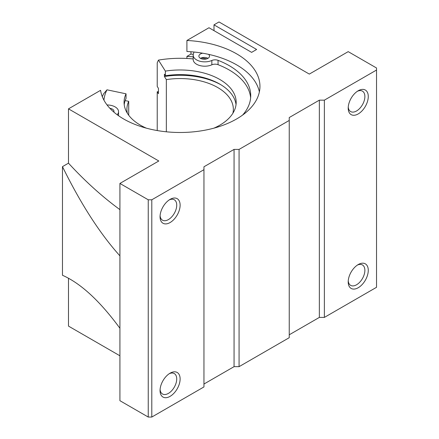 <?xml version="1.0" encoding="UTF-8"?>
<svg xmlns="http://www.w3.org/2000/svg" width="439" height="439" viewBox="0 0 439 439"><rect width="100%" height="100%" fill="white"/><g stroke="black" fill="none" stroke-linecap="round" stroke-linejoin="round"><path stroke-width="0.66" d="M158.441 91.581A79.821 46.084 0 0 0 157.228 91.784L157.228 130.553M124.215 104.652A56.055 32.365 0 0 1 126.042 98.451L126.042 93.82A56.055 32.365 0 0 0 124.067 102.331A56.055 32.365 0 0 0 146.33 128.155M213.914 128.155A56.055 32.365 0 0 0 236.177 102.331A56.055 32.365 0 0 0 165.377 71.113L158.441 60.11L157.228 62.821L157.228 86.428L158.441 88.354L158.441 93.716L157.228 91.784M126.042 93.82L106.995 89.814A76.276 44.037 0 0 0 103.939 100.158M193.198 58.947A76.276 44.037 0 0 0 158.441 60.11M106.995 89.814L103.653 93.748A79.821 46.084 0 0 0 102.314 96.684M166.348 131.793L166.348 79.607A53.218 30.725 0 0 1 233.339 109.284A53.218 30.725 0 0 1 232.895 113.246M128.72 115.243L128.72 101.332A53.218 30.725 0 0 0 126.909 109.284A53.218 30.725 0 0 0 127.354 113.246M128.72 101.332L125.17 100.586M220.74 84.661A58.892 34.001 0 0 0 164.4 76.518L166.348 79.607M164.4 76.518L164.4 74.202L165.377 75.744L165.377 71.113M236.034 104.652A56.055 32.365 0 0 0 165.377 75.744M250.631 97.842A73.615 42.501 180 0 0 218.051 64.692A5.323 3.073 180 0 0 211.845 64.813L211.845 60.467A11.584 6.689 180 0 1 199.663 61.164A11.584 6.689 180 0 1 193.198 55.166A11.584 6.689 180 0 1 193.314 54.211L193.983 52.021M107.056 104.959A11.584 6.689 180 0 1 118.541 111.643A11.584 6.689 180 0 1 117.202 114.76M211.845 60.467A5.323 3.073 180 0 1 218.051 60.346A73.615 42.501 180 0 1 250.729 95.669A73.615 42.501 180 0 1 242.597 115.089M211.845 64.813A11.584 6.689 180 0 1 199.663 65.51A11.584 6.689 180 0 1 193.198 59.512L193.198 55.166M200.442 58.327A5.323 3.073 180 0 1 207.971 58.327M109.909 108.323A5.323 3.073 180 0 1 112.428 109.141A5.323 3.073 180 0 1 113.986 111.314A5.323 3.073 180 0 1 113.822 112.066M208.492 54.332A5.323 3.073 180 0 1 209.529 56.154A5.323 3.073 180 0 1 204.206 59.227A5.323 3.073 180 0 1 198.883 56.154A5.323 3.073 180 0 1 202.703 53.207M190.938 51.747L190.938 54.09A84.261 48.647 180 0 1 193.297 54.288M213.991 30.642L213.991 24.847L256.634 49.47L251.618 52.367L208.975 27.745L186.91 40.481L186.91 51.489A79.821 46.084 180 0 1 259.378 91.905M190.938 54.09L186.91 56.411L186.91 58.469M119.918 355.793L68.489 326.106L68.489 278.216M148.245 199.794L148.245 417.05L119.918 400.692L119.918 328.279C99.949 301.039 80.798 283.369 62.47 275.269L62.47 166.639C80.798 203.921 99.949 233.658 119.918 255.86L119.918 183.442L148.245 199.794L151.795 199.794L203.954 169.679L203.954 166.782L234.058 149.403L239.074 149.403L289.246 120.44L289.246 117.542L319.351 100.158L324.372 100.158L376.53 70.042L376.53 67.996L348.204 51.643L309.319 74.092L219.006 21.95L213.991 24.847M186.91 40.481A79.821 46.084 0 0 1 259.948 86.401A79.821 46.084 0 0 1 183.518 132.446A79.821 46.084 0 0 1 100.586 90.319L68.489 108.85L68.489 163.165L62.47 166.639M119.918 328.279L119.918 255.86M289.246 334.792L319.351 317.413L324.372 317.413L376.53 287.298L376.53 70.042M68.489 108.85L158.803 160.992L119.918 183.442M68.489 163.165A266.078 153.623 -120 0 0 119.918 209.639M148.245 417.05L151.795 417.05L151.795 199.794M170.091 396.351A14.191 8.193 -60 0 1 160.054 390.556A14.191 8.193 -60 0 1 170.091 373.177A14.191 8.193 -60 0 1 180.122 378.967A14.191 8.193 -60 0 1 170.091 396.351M170.091 222.546A14.191 8.193 -60 0 1 160.054 216.751A14.191 8.193 -60 0 1 170.091 199.372A14.191 8.193 -60 0 1 180.122 205.167A14.191 8.193 -60 0 1 170.091 222.546M151.795 417.05L203.954 386.935L203.954 169.679M203.954 384.037L234.058 366.658L234.058 149.403M234.058 366.658L239.074 366.658L239.074 149.403M239.074 366.658L289.246 337.69L289.246 120.44M319.351 317.413L319.351 100.158M324.372 317.413L324.372 100.158M358.235 287.726A14.191 8.193 -60 0 1 348.204 281.931A14.191 8.193 -60 0 1 358.235 264.552A14.191 8.193 -60 0 1 368.272 270.342A14.191 8.193 -60 0 1 358.235 287.726M358.235 113.92A14.191 8.193 -60 0 1 348.204 108.126A14.191 8.193 -60 0 1 358.235 90.747A14.191 8.193 -60 0 1 368.272 96.542A14.191 8.193 -60 0 1 358.235 113.92M169.202 199.932A11.793 6.81 -60 0 1 174.288 199.767A11.793 6.81 -60 0 1 176.094 209.216A11.793 6.81 -60 0 1 168.389 219.604A11.793 6.81 -60 0 1 162.496 220.191A11.793 6.81 -60 0 1 160.092 215.703M357.346 91.307A11.793 6.81 -60 0 1 362.433 91.142A11.793 6.81 -60 0 1 364.244 100.591A11.793 6.81 -60 0 1 356.539 110.979A11.793 6.81 -60 0 1 350.646 111.566A11.793 6.81 -60 0 1 348.242 107.078M169.202 373.732A11.793 6.81 -60 0 1 174.288 373.573A11.793 6.81 -60 0 1 176.094 383.017A11.793 6.81 -60 0 1 168.389 393.41A11.793 6.81 -60 0 1 162.496 393.992A11.793 6.81 -60 0 1 160.092 389.508M357.346 265.107A11.793 6.81 -60 0 1 362.433 264.947A11.793 6.81 -60 0 1 364.244 274.391A11.793 6.81 -60 0 1 356.539 284.785A11.793 6.81 -60 0 1 350.646 285.366A11.793 6.81 -60 0 1 348.242 280.883M186.91 56.411A79.821 46.084 180 0 1 193.198 56.867M201.347 57.904A79.821 46.084 180 0 1 206.681 58.87M218.051 64.692L218.051 60.346M118.541 115.72L118.541 111.643"/></g></svg>
